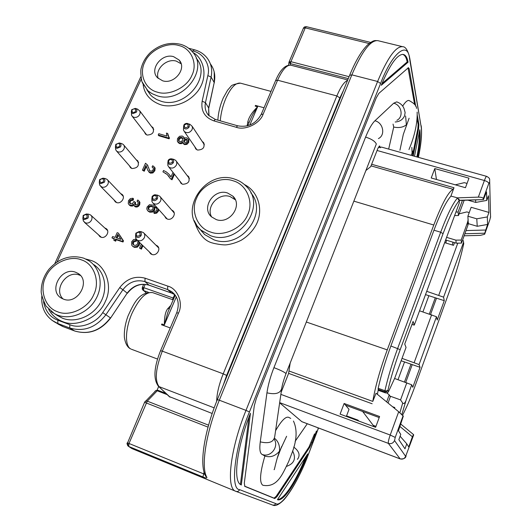 <?xml version="1.0" encoding="UTF-8"?>
<svg xmlns="http://www.w3.org/2000/svg" width="532" height="532" viewBox="0 0 532 532"><rect width="100%" height="100%" fill="white"/><g stroke="black" fill="none" stroke-linecap="round" stroke-linejoin="round"><path stroke-width="0.8" d="M459.109 199.227L459.369 202.685L414.282 325.099L413.091 321.408L404.739 344.044L406.049 347.436L394.771 378.072L388.427 391.811M385.607 392.915L387.323 392.796L388.56 391.459L387.921 390.328L386.684 391.672L384.849 391.758L384.929 390.701L386.312 390.947L387.921 390.328C390.827 377.62 394.924 364.068 400.197 349.657L443.056 233.681C449.42 216.763 454.787 205.771 459.163 200.717L457.513 197.971C452.945 203.151 447.332 214.569 440.682 232.218L397.697 348.334C392.184 363.343 387.928 377.467 384.929 390.701L378.186 388.287C381.125 375.067 385.361 360.969 390.88 346L433.959 230.203C440.629 212.601 446.301 201.229 450.976 196.089L457.826 197.957L459.163 200.717M303.353 28.349L305.262 27.87L369.122 43.531M204.807 474.344L127.567 442.89L128.358 446.262L127.627 445.53M144.91 401.72L145.535 401.121L147.278 401.148L128.99 443.482L128.704 446.434L128.358 446.262M289.036 62.071L290.924 61.685L290.406 63.627L288.923 62.517M208.032 427.13L144.591 402.305M156.002 390.435L158.104 390.362L165.878 393.367L158.104 390.362L155.816 390.641L154.905 391.313M143.121 84.541C144.358 94.044 150.057 100.734 160.218 104.598L160.804 104.777C168.285 107.391 185.834 106.327 197.917 91.039C209.694 75.032 202.167 56.917 193.03 52.582M85.885 259.057L91.112 260.461C105.635 264.956 113.19 286.163 105.349 301.458C98.999 317.365 76.708 327.878 62.749 321.647L62.151 321.414C56.232 318.961 51.737 314.931 48.671 309.318M156.973 92.049L157.472 92.189C169.083 96.179 187.051 87.454 191.872 75.424C197.917 63.787 191.241 48.365 179.198 45.619L178.699 45.479C167.134 41.795 149.711 50.341 144.824 62.091C138.739 73.429 144.857 89.01 156.973 92.049M57.177 311.599L57.682 311.799C69.473 317.019 88.299 308.121 93.718 294.688C100.382 281.774 94.091 263.832 81.808 260.008L81.303 259.822C69.552 254.961 51.325 263.686 45.838 276.773C39.149 289.328 44.834 307.43 57.177 311.599M210.399 231.965L210.945 232.152C223.553 237.046 242.772 227.955 247.713 214.669C253.99 201.874 246.449 184.391 233.395 180.88L232.856 180.707C220.308 176.165 201.708 185.07 196.68 198.017C190.35 210.459 197.266 228.108 210.399 231.965M142.31 289.322L143.753 287.659L142.31 287.44M116.249 144.491L116.049 144.837C116.082 147.331 117.253 147.823 119.56 146.313L119.753 145.961C119.82 143.327 118.649 142.835 116.249 144.491M132.149 109.825L131.956 110.171C132.002 112.611 133.166 113.077 135.454 111.58L135.647 111.241C135.7 108.661 134.53 108.189 132.149 109.825M83.604 215.646L83.404 216.012C83.404 218.612 84.581 219.144 86.922 217.615L87.128 217.249C87.221 214.502 86.051 213.97 83.604 215.646M168.691 160.544L168.558 160.804C168.684 163.397 169.921 163.876 172.262 162.233L172.401 161.974C172.368 159.221 171.131 158.742 168.691 160.544L168.691 160.544M184.431 125.087L184.298 125.346C184.438 127.88 185.675 128.338 187.995 126.709L188.129 126.456C188.082 123.763 186.845 123.304 184.431 125.087L184.431 125.087M152.671 196.627L152.531 196.893C152.644 199.547 153.888 200.045 156.248 198.389L156.388 198.123C156.368 195.31 155.131 194.812 152.671 196.627L152.671 196.627M136.358 233.362L136.219 233.634C136.318 236.341 137.562 236.866 139.949 235.197L140.089 234.925C140.089 232.052 138.845 231.526 136.358 233.362L136.358 233.362M100.069 179.756L99.87 180.109C99.89 182.656 101.06 183.168 103.388 181.651L103.587 181.292C103.667 178.606 102.49 178.094 100.069 179.756M274.598 438.348C278.303 441.321 279.932 445.603 279.493 451.216C275.19 456.143 270.322 457.753 264.889 456.03C259.955 472.795 259.257 482.524 262.788 485.224L262.941 485.284M262.848 485.251C277.544 488.09 282.738 473.6 288.75 461.35L291.323 454.707C296.869 441.108 297.574 429.883 293.445 421.038M408.968 149.552L411.276 143.726C415.499 131.956 417.46 121.416 417.154 112.106M170.253 327.938L161.529 324.766L161.861 323.981L164.341 324.886C164.341 316.819 165.485 311.413 167.773 308.666L170.832 305.361M249.136 122.46L247.799 121.928C248.883 117.146 252.155 112.106 257.614 106.792C254.589 111.274 252.427 114.945 251.131 117.805L249.86 120.764M129.329 165.658L130.54 167.733L131.983 168.531C137.821 168.125 139.65 165.459 137.456 160.544L136.239 159.806M144.411 131.983L145.515 134.137L147.118 135.055C152.79 134.696 154.646 132.122 152.684 127.334L151.554 126.569M98.48 234.778L99.883 236.634L100.94 237.179C105.675 239.061 110.37 231.387 106.187 228.634L104.777 227.969M114.021 199.919L115.331 201.894L116.594 202.566C121.176 204.321 125.838 197.133 121.961 194.306L120.651 193.595M194.705 146.599L195.809 149L197.591 150.057C203.324 149.778 205.232 147.191 203.317 142.303L202.24 141.499M179.769 181.026L181 183.34L182.609 184.272C188.528 183.939 190.403 181.259 188.228 176.218L187.071 175.447M149.213 251.762L150.676 253.824L151.873 254.456C156.721 256.377 161.435 248.723 157.226 245.804L155.856 245.092M164.601 216.078L165.957 218.28L167.374 219.064C172.055 220.853 176.744 213.711 172.867 210.719L171.61 209.967M173.612 56.671L179.078 60.003C187.251 68.335 174.383 84.701 162.646 80.804L157.519 77.752C148.96 69.499 161.735 52.848 173.612 56.671M181.139 63.787L176.338 61.127C166.569 58.035 154.659 69.419 158.243 78.457M75.644 272.264L77.985 273.401C91.285 280.843 77.659 305.142 63.448 299.117L61.606 298.259C47.787 291.051 61.266 266.339 75.644 272.264M80.438 275.503L79.381 275.064C66.733 269.784 53.04 289.76 63.095 298.984M227.61 193.023L232.823 196.128C243.131 205.292 229.605 224.61 216.291 219.596L211.576 216.896C200.684 207.892 214.077 188.082 227.61 193.023M235.33 199.773L230.03 196.554C218.639 192.411 205.631 206.742 211.61 216.923M121.489 143.527L123.211 144.385C124.455 145.628 124.714 147.165 123.976 148.987C122.579 151.434 120.598 152.405 118.024 151.906L116.674 151.161L115.723 149.805L115.59 147.364M137.589 109.146L139.863 111.088L140.169 112.698L139.763 114.393C138.387 116.801 136.418 117.772 133.858 117.299L132.355 116.448L131.49 115.105L131.477 112.631M88.239 214.15L90.507 214.895C92.043 216.198 92.395 217.901 91.57 220.002C90.134 222.529 88.119 223.507 85.532 222.941L83.384 221.073L83.019 218.725M173.838 159.387L175.693 160.365L176.491 161.475L176.857 163.184L176.458 164.98C174.356 168.205 171.823 168.903 168.857 167.081L167.846 165.499L167.866 162.945M183.926 124.967L185.056 123.87L186.532 123.384L189.904 124.275L192.165 126.317L192.464 127.926L192.079 129.602C189.897 132.867 187.324 133.519 184.365 131.564L183.467 130.007L183.6 127.441M157.372 195.151L159.633 196.102C160.996 197.419 161.309 199.048 160.558 200.99C158.543 204.162 156.056 204.913 153.09 203.237L151.966 201.635L151.859 199.094M140.581 231.626L143.268 232.471C144.804 233.821 145.17 235.543 144.371 237.644C142.443 240.763 140.009 241.561 137.063 240.038L135.813 238.429L135.846 233.209M105.07 178.519L107.012 179.337C108.388 180.607 108.694 182.23 107.916 184.185C106.5 186.672 104.498 187.65 101.918 187.111L99.69 185.123L99.444 182.722M264.889 456.03L261.924 454.335C259.922 453.058 259.37 448.895 260.268 441.859L266.951 392.822C268.055 385.088 270.382 376.703 273.927 367.659L365.61 137.09C368.829 129.123 371.935 123.683 374.927 120.777L393.68 103.221L396.732 101.878C402.664 103.926 403.961 108.282 404.313 109.486L405.131 112.585L404.579 115.816C402.804 119.647 399.672 121.708 395.183 121.994M405.61 116.009L406.375 124.774C403.163 127.367 398.947 128.126 393.72 127.055L393.048 124.102M400.104 436.233L406.781 443.848L408.742 446.927L412.393 436.765L413.524 434.571L413.67 434.95M378.279 389.61L377.401 394.325M404.486 381.963L410.997 364.174M393.56 407.552L393.766 407.166M450.87 196.195L454.015 187.73L453.158 189.306L371.023 165.858M413.697 434.883L405.65 456.336L394.531 440.543C393.261 443.183 391.206 444.134 388.367 443.382C388.041 442.298 388.653 439.518 390.215 435.036L398.701 411.755L376.044 393.221L372.792 401.407C375.286 386.558 380.107 369.388 387.256 349.883L433.773 225.016C442.026 203.497 448.489 191.593 453.158 189.306M445.889 243.031L446.448 240.205M404.539 361.94L398.022 379.682M428.878 295.706L422.927 311.905M378.432 147.204L380.26 147.716L379.895 146.367L379.156 146.16M295.114 441.354L307.283 423.745M416.496 108.395C416.616 105.861 414.115 103.221 408.995 100.495C407.359 100.162 405.251 102.031 402.677 106.101M414.601 104.365L408.031 67.81M244.54 486.122L274.04 498.132L276.161 496.329L308.972 447.04L314.512 433.899M412.666 154.619L417.813 128.83L418.145 124.581L417.108 118.669M388.659 149.093L393.72 127.055M275.596 430.681C281.175 420.952 285.478 416.47 288.51 417.254L290.745 418.411M366.189 170.287L370.704 166.662L377.893 148.388L379.609 145.968L379.895 146.367M380.26 147.716L381.304 147.045L486.607 176.345C486.148 176.391 485.41 177.781 484.393 180.514L478.341 197.133L457.507 197.857M406.076 455.831C405.77 458.118 403.808 459.149 400.197 458.917L301.863 421.696L279.646 402.824M281.182 392.217L288.603 373.371L290.173 363.11M475.601 199.892L475.754 202.426L486.773 200.424L488.462 195.756L488.941 212.434L487.319 216.93L476.772 218.818L477.237 226.293L487.571 224.457L484.758 233.202L464.862 233.741M487.319 216.93L487.571 224.457M459.269 200.265L483.442 199.62L486.487 191.866L486.773 200.424M398.701 411.755L403.309 416.164L398.441 430.74L400.769 434.398L398.854 439.678L404.992 448.815L406.781 443.848M475.754 202.426L467.854 200.152M488.941 212.434L471.153 207.287L467.894 216.218L476.772 218.818M467.894 216.218L468.26 223.646M477.237 226.293L468.532 223.726M483.342 199.44L483.302 198.622C482.943 197.638 481.294 197.139 478.341 197.133M464.123 235.796L480.423 235.363L484.632 234.26L484.758 233.202M429.337 314.013L435.282 297.767M452.366 244.999L452.965 242.18M358.781 421.051L358.016 420.134L346.565 415.884M346.359 416.443L349.025 409.354L344.118 403.482L379.589 416.503L375.612 427.296L340.094 414.115L344.118 403.482M358.016 420.134L357.81 420.692M379.196 417.56L345.554 405.198M436.459 179.477L434.777 168.578L431.219 177.987L465.46 187.71L468.978 178.167L434.777 168.578M173.186 298.02L143.753 287.659L143.6 290.585L142.869 290.133M117.033 238.057L118.29 235.25M148.189 208.99L148.169 207.34L148.967 206.343L151.653 205.951L153.017 207.101L152.97 208.83L151.673 210.127L149.705 210.167L148.189 208.99L148.794 209.648L148.78 207.999L149.578 207.008L150.862 206.496L152.937 206.948M184.245 142.33L184.378 141.153L185.389 140.049L187.244 140.135M179.005 141.206L179.124 139.61L179.889 138.593L181.02 138.054L182.922 138.473M117.738 234.379L120.89 239.36L116.215 237.777L117.738 234.379M183.839 140.382L184.85 139.284L186.892 139.524L187.118 141.332L186.1 142.403L184.059 142.177L183.839 140.382L184.378 141.153M179.344 137.821L180.474 137.283L182.523 137.835L182.808 140.036L181.525 141.392L179.723 141.565L178.493 140.528L178.579 138.839L179.344 137.821L179.889 138.593M143.627 170.526L142.416 170.147L145.529 163.211L147.331 164.9L149.805 170.712L150.529 171.131L152.046 170.972L153.203 169.701L153.322 168.039L152.052 167.008L152.784 165.718L154.546 167.427L154.24 170.06L152.345 172.202L149.904 172.454L147.929 170.566L145.941 165.372L143.627 170.526L144.239 171.238L142.416 170.147M158.223 134.968L158.795 133.698L166.829 136.072L166.443 133.08L167.666 133.446L168.039 135.66L168.91 137.203L168.544 138.021L158.223 134.968L158.802 135.733L169.11 138.792L168.544 138.021M132.914 198.23L132.495 199.593L130.593 199.852L129.529 201.03L129.442 202.785L130.001 203.557L132.395 203.796L133.911 201.508L134.962 202.014L134.603 203.869L135.048 204.667L136.983 204.84L138.007 203.729L138.114 202.3L137.01 201.196L137.821 199.959L139.311 201.688L139.071 204.042L137.981 205.538L136.485 206.343L134.29 205.944L133.539 204.148L131.996 205.339L129.13 204.813L128.265 203.563L128.485 200.684L130.34 198.609L132.914 198.23L133.545 198.902L133.126 200.265L132.495 199.593M112.578 236.554L115.052 237.385L117.16 232.677L118.33 233.069L122.832 240.298L122.347 241.388L115.617 239.114L114.959 240.584L113.795 240.191L114.453 238.722L111.973 237.884L112.578 236.554M139.963 242.838L138.919 242.213L138.659 244.507L136.631 246.609L133.745 246.768L132.641 246.203L131.663 245.066L131.677 241.761L133.552 239.593L136.159 239.234L135.647 240.683L133.838 240.903L132.727 242.12L132.701 244.002L134.264 245.299L136.292 245.232L137.682 243.762L137.894 240.836M142.31 245.106L140.787 248.557L139.55 248.138L141.312 244.141M158.124 208.85L157.751 210.599L156.129 212.461L153.781 212.82L154.26 211.47L155.583 211.317L156.721 210.173L156.874 208.95L155.929 207.473L153.748 206.396L154.287 207.899L153.987 209.462L152.039 211.404L149.179 211.55L147.544 210.512L146.785 208.896L147.105 207.021L149.472 204.707L154.978 205.339M173.904 173.532L171.457 179.065L170.459 178.759L167.241 174.536L162.938 171.836L163.53 170.499L166.283 171.903L169.05 174.283L170.958 177.01L173.006 172.381M183.992 138.779L185.342 137.848L186.812 137.841L188.361 139.224L188.175 141.632L186.406 143.6L184.112 143.859L183.015 143.101L182.695 141.705L181.046 142.862L179.158 142.875L177.336 141.266L177.535 138.513L179.543 136.298L182.237 136.026L183.706 137.037L183.992 138.779M148.854 171.863L150.503 173.173L152.943 172.92L154.832 170.779L155.138 168.152L154.333 166.962M153.322 168.046L152.052 167.008M149.858 170.759L147.078 164.474M144.239 171.238L146.453 166.303M168.91 137.203L169.475 137.968L169.11 138.792M167.666 133.446L168.99 137.303M194.286 220.727C198.296 233.794 204.534 241.255 213.013 243.117L213.651 243.337C220.009 244.673 224.457 245.152 226.984 244.76C231.792 244.082 236.554 242.565 241.255 240.218C247.679 236.275 252.62 231.167 256.085 224.903C263.805 210.592 258.532 191.434 244.427 184.564M129.243 204.9L130.732 205.99L132.628 206.004L133.771 205.286M134.589 206.25L135.607 206.968L137.116 207.001L138.606 206.203L139.697 204.707L139.936 202.36L138.952 200.943M138.027 202.1L137.01 201.196M135.314 204.84L135.594 202.685L134.962 202.014M130.2 203.696L130.167 201.695L131.231 200.524L133.126 200.265M114.3 239.054L111.973 237.884M114.959 240.584L115.63 241.196L113.795 240.191M115.63 241.196L116.282 239.726L115.617 239.114M122.347 241.388L123.005 242L116.282 239.726M123.005 242L123.49 240.903L122.832 240.298M123.49 240.903L118.33 233.069M136.159 239.234L136.791 239.846L136.278 241.289L135.647 240.683M132.681 246.23L134.383 247.367L137.269 247.207L139.298 245.112L139.55 242.818L138.919 242.213M139.55 242.818L140.594 243.45M140.787 248.557L141.419 249.156L139.55 248.138M141.419 249.156L142.935 245.711M133.545 244.959L133.372 242.725L134.476 241.515L136.278 241.289M153.781 212.82L154.38 213.478L156.727 213.113L158.343 211.257L158.716 209.508M147.544 210.512L149.791 212.208L152.644 212.062L154.586 210.12L154.885 208.564L154.287 207.899M153.748 206.396L154.885 208.564M154.353 207.061L156.521 208.132M171.031 176.85L169.941 175.367M167.241 174.536L162.938 171.836M167.813 175.254L169.196 176.704M171.457 179.065L172.022 179.776L170.459 178.759M172.022 179.776L174.463 174.25M184.152 137.675L184.478 138.32M177.967 142.21L179.71 143.64L181.585 143.627L182.875 142.849M183.44 143.66L184.651 144.624L186.945 144.365L188.714 142.396L188.893 139.996L188.295 139.065M188.654 48.259L194.346 49.755L192.97 51.039C203.357 53.12 210.785 65.17 207.846 75.591L211.111 77.054L214.216 82.573L208.65 107.93L209.016 115.816M176.704 312.796L178.493 313.095C183.587 303.267 177.661 288.563 167.813 286.116L145.096 278.196C135.121 275.603 126.676 278.721 119.76 287.559L102.709 312.59C96.212 323.283 79.873 329.255 69.792 324.693L69.759 327.998L74.646 330.977L62.843 326.528L57.941 324.015M69.792 324.693L57.848 320.211C50.121 317.305 45.353 311.127 43.531 301.677M169.11 309.385L167.866 312.284L164.341 324.886L176.311 296.896M169.189 396.533L212.188 413.484M343.413 90.54L339.868 97.901L226.639 375.419L223.287 385.082M249.794 125.073L257.614 106.792L255.187 106.121L255.486 105.422L264.032 107.777M169.389 308.733L167.773 308.666M157.1 390.182L158.669 386.485M217.342 399.645L219.317 400.204L351.845 74.852L377.614 81.476L245.99 410.391L219.317 400.204C205.931 432.589 200.657 467.156 206.855 477.277C207.194 478.281 205.884 478.168 202.931 476.938L204.075 472.17M206.855 477.277L205.345 475.575M418.385 157.359C421.258 142.855 422.149 132.488 421.058 126.257L409.587 58.666C408.004 40.492 392.297 52.276 380.573 83.491L249.448 411.948C234.712 446.634 229.824 489.673 239.613 489.653L275.822 503.618C281.475 507.96 298.971 480.549 308.56 453.996L318.329 428.413M307.722 453.876C297.774 480.157 283.636 502.308 277.438 499.681L307.722 453.876M277.598 499.442C283.862 499.96 296.277 480.602 305.634 457.028M240.457 484.512L241.309 485.011L240.451 484.512C232.777 480.123 237.119 446.328 250.439 413.278L241.309 485.011M240.417 484.486L248.949 417.128M408.077 62.191L381.264 85.293C389.53 65.463 396.626 55.155 402.551 54.377C405.284 54.41 407.126 57.01 408.077 62.191L407.18 61.945C406.335 57.463 404.792 54.942 402.551 54.377M381.943 83.624L407.18 61.945M414.488 156.282L419.808 129.748C420.712 135.966 419.974 145.096 417.6 157.146M416.882 156.947C418.917 146.599 419.741 138.313 419.342 132.096M316.46 430.987L312.058 442.518L309.671 447.399L276.899 496.722L274.758 498.551L244.873 486.408L244.308 483.083L254.283 405.849L256.264 398.674L376.257 97.835L378.864 93.359L408.443 67.664L409.194 68.774L415.711 106.274M417.274 115.258L418.91 124.681L418.564 128.997L413.184 155.916M386.87 392.995L389.231 394.85L390.322 396.772L388.054 403.043M463.751 243.703L463.565 242.233M401.873 414.501L405.949 400.636C404.832 403.296 403.748 404.101 402.711 403.05L399.871 412.732M405.73 382.402L412.233 364.606L420.054 367.313L412.792 387.296L411.715 384.789L394.611 378.478M461.171 240.078L467.641 222.043L467.921 225.209L461.51 243.104L461.171 240.078L455.858 240.145L446.601 237.352M468.18 219.57L467.641 222.043M459.096 213.851L466.883 211.916L469.217 212.594M430.568 314.412L436.506 298.166L444.267 300.666L437.231 320.031L436.473 316.74L419.548 310.801M461.51 243.104L456.237 243.171L455.858 240.145M468.453 222.762L467.921 225.209M374.348 426.83L362.658 411.482M375.964 426.338L373.178 425.307M389.231 394.85L386.678 401.919M394.564 408.37L394.811 407.545L392.556 406.727M426.724 291.317L443.595 297.155L463.512 242.406L463.432 240.943L462.621 239.999M405.949 400.636L411.715 384.789M443.595 297.155L444.267 300.666M402.026 358.375L419.07 364.573L436.473 316.74M419.07 364.573L420.054 367.313M464.177 200.278L458.471 215.54L458.079 212.009L462.448 200.338M454.621 215.58L458.471 215.54M456.237 243.171L445.636 239.965M444.646 242.652L453.517 245.345L454.501 242.645M412.233 364.606L401.141 360.763M436.506 298.166L425.507 294.622M438.787 295.194L457.786 243.151M389.936 396.087L400.556 399.904L402.711 403.05M400.556 399.904L406.807 382.781M414.182 362.571L431.638 314.764M467.043 183.42L464.343 182.662L455.299 184.823M455.924 212.035L458.079 212.009M378.91 390.515L378.112 389.344L378.186 388.287M393.953 379.835L394.771 378.072M459.222 200.517L459.369 202.685M414.282 325.099L411.948 324.507M386.684 391.672L386.312 390.947M378.851 390.521L385.547 392.922L387.702 392.616L388.56 391.459M305.973 26.78L304.577 26.899L306.332 26.667L305.262 27.87L290.924 61.685L349.065 76.681M290.598 62.63L288.976 62.271L289.155 61.792L303.486 28.036L304.577 26.899L303.799 27.551M288.59 65.15L288.969 62.297M145.535 401.121L144.997 402.392M127.567 442.89L144.598 402.272L155.816 390.641M130.779 348.952L130.44 348.812C127.301 347.177 125.279 343.313 124.368 337.215C124.069 330.478 125.306 323.363 128.066 315.868C133.845 303.479 138.938 291.642 152.631 292.613C146.021 291.556 139.165 298.412 132.076 313.182C125.126 328.676 124.641 346.199 130.779 348.952M217.854 120.152C218.326 112.585 220.128 105.19 223.247 97.955L227.61 90.181L230.948 86.337C231.52 85.113 234.678 84.049 240.444 83.152C235.723 82.5 230.908 87.474 225.987 98.054C222.828 105.469 220.92 113.063 220.268 120.837M146.865 89.775L150.623 95.108L152.411 96.758L156.548 99.464L161.01 101.213C185.309 109.492 212.401 75.956 196.142 58.134M57.376 315.516L62.763 318.336C75.697 323.276 92.767 316.188 100.435 302.615C108.229 289.109 105.097 272.045 93.798 264.643M200.165 229.452L204.687 234.599L213.977 239.832C240.444 250.027 268.973 213.279 250.825 192.863M146.819 89.715L150.623 95.108L141.805 81.389C140.694 74.42 140.521 69.938 141.279 67.943C142.809 62.058 145.901 56.864 150.556 52.362C159.706 44.502 169.748 41.828 180.68 44.342C185.508 45.745 189.465 48.292 192.551 51.983C209.468 69.785 182.024 104.212 157.273 95.82L152.019 93.665L147.969 90.799L142.277 82.673M57.124 314.957L57.675 315.17C70.729 320.158 87.999 312.982 95.767 299.257C103.667 285.604 100.535 268.367 89.123 260.899L83.943 258.239C70.67 254.389 58.966 258.113 48.831 269.411C43.95 275.822 41.416 282.878 41.23 290.572C40.911 293.371 42.494 298.532 45.978 306.066L54.384 313.661L57.124 314.957M200.132 229.425L204.687 234.599L201.236 230.442C177.09 210.911 205.871 168.165 234.984 179.251C239.4 180.707 243.177 183.088 246.309 186.373C267.516 206.03 238.629 246.462 210.619 235.723L200.584 229.857L197.153 225.947L194.247 220.634M115.836 144.325L119.368 142.982C121.077 143.78 121.449 145.11 120.478 146.958L116.9 148.362L115.404 146.998L115.796 144.378M131.737 109.678L135.328 108.382C136.957 109.18 137.303 110.47 136.365 112.232L132.807 113.635L131.278 112.212L131.683 109.752M88.831 214.203L86.39 213.977L83.178 215.44L86.796 214.077C88.511 214.941 88.871 216.331 87.873 218.253L84.242 219.65L82.852 218.439L83.172 215.473M167.846 165.499L168.185 160.398L171.829 158.882C173.459 159.527 173.984 160.724 173.405 162.479L173.213 162.852C171.105 165.046 169.309 165.04 167.819 162.819L168.152 160.458M173.213 162.852L172.262 162.233M183.467 130.007L183.919 124.967C184.803 123.663 186.067 123.185 187.716 123.517C189.206 124.189 189.671 125.339 189.119 126.968L188.927 127.334C186.772 129.535 184.976 129.509 183.533 127.241L183.886 125.033M188.927 127.334L187.995 126.709M152.172 196.461L155.65 194.885C157.425 195.49 158.011 196.734 157.405 198.622L157.213 199.001C155.158 201.189 153.369 201.202 151.839 199.041L152.145 196.508M157.213 199.001L156.248 198.389M140.927 235.802C138.932 237.977 137.15 238.017 135.574 235.929L135.866 233.176L139.178 231.54C141.093 232.092 141.745 233.388 141.126 235.417L140.927 235.802L139.949 235.197M105.429 178.579L102.995 178.16L99.637 179.57L103.221 178.22C104.937 179.051 105.303 180.408 104.319 182.29L100.714 183.693L99.271 182.403L99.624 179.617M281.654 446.481L277.139 458.458M463.512 242.406L463.671 243.988C460.772 257.242 456.669 271.24 451.375 285.977L415.159 385.78C410.884 397.517 406.687 407.319 402.578 415.186L402.671 415.007M247.167 125.898L247.799 121.928M51.178 311.553L57.343 315.496M273.927 367.659C279.998 369.953 283.982 371.868 285.877 373.411L285.884 373.989C283.935 379.17 282.598 383.665 281.874 387.469C281.029 393.135 276.055 394.917 266.951 392.822M286.036 373.604L376.33 143.992C375.04 141.259 371.469 138.958 365.61 137.09M410.97 155.297L412.101 153.282L411.841 147.371M412.393 436.765L399.978 426.524M317.923 428.812L318.635 428.041M293.737 447.053C299.243 451.282 300.48 455.385 297.441 459.362M286.482 466.404C294.342 463.565 296.377 458.404 292.587 450.917M274.213 439.193C279.333 446.893 270.249 458.125 261.924 454.335M260.268 441.859C269.079 443.947 273.92 442.059 274.791 436.187L281.508 390.003M374.927 120.777C383.266 122.639 385.66 135.201 378.412 138.586M396.879 120.312C403.881 117 401.68 104.937 393.68 103.221M489.679 220.268L484.785 233.887M489.792 219.955L490.557 216.91L489.699 182.09L488.808 183.447C488.516 182.336 487.046 181.359 484.393 180.514L377.068 150.483M483.302 198.622L488.808 183.447M485.57 230.03L465.999 230.569M400.842 424.137L413.49 434.544L400.842 424.137M394.531 440.543L395.229 437.417L403.09 415.778M486.607 176.345C488.629 177.402 489.646 178.406 489.653 179.357L489.699 182.09M400.197 458.917L400.137 458.87C402.677 459.548 404.519 458.704 405.65 456.336M280.869 394.372L390.215 435.036L395.229 437.417M279.672 402.631L388.367 443.382L400.137 458.87L301.757 421.63M454.015 187.73L371.649 164.268M372.134 403.755L288.603 373.371M354.006 201.189L433.773 225.016M306.372 322.033L387.256 349.883M289.195 371.07L372.792 401.407M145.196 284.367L143.753 287.659M146.187 292.76L143.6 290.585L148.282 292.234M148.967 206.343L149.578 207.008M150.257 205.831L150.862 206.496M148.169 207.34L148.78 207.999M151.653 205.951L152.258 206.615M184.85 139.284L185.389 140.049M183.766 141.731L184.119 142.23M186.273 139.165L186.812 139.936M180.474 137.283L181.02 138.054M178.579 138.839L179.124 139.61M178.493 140.528L178.938 141.146M181.645 137.336L182.19 138.107M194.346 49.755C199.473 51.125 203.643 53.779 206.868 57.715C211.184 63.208 212.594 69.652 211.111 77.054L205.458 102.636L208.65 107.93L208.77 114.992M210.359 63.86C214.363 69.24 215.646 75.478 214.216 82.573L208.75 108.182M119.76 287.559L122.919 289.721C128.904 281.987 136.239 279.28 144.91 281.601L148.947 285.112C140.362 282.805 133.113 285.478 127.195 293.132L122.919 289.721L105.915 314.725C95.853 327.632 83.803 332.054 69.759 327.998L57.842 323.509L63.055 326.608M57.848 320.211L57.842 323.509L51.923 320.291M102.709 312.59L110.403 317.863C100.475 330.631 88.551 335 74.646 330.977L74.859 331.05M110.616 318.016L127.195 293.132L110.609 318.023C100.794 330.724 88.837 335.06 74.746 331.024L62.942 326.575L54.843 322.146C45.439 316.447 41.097 307.795 41.802 296.184M149.406 172.534L148.8 171.816M150.503 173.173L149.904 172.454M152.943 172.92L152.345 172.202M154.832 170.779L154.24 170.06M155.138 168.152L154.546 167.427M149.844 170.745L149.273 170.054M148.727 167.793L148.129 167.068M147.929 165.625L147.331 164.9M168.604 136.431L168.039 135.66M130.732 205.99L130.094 205.325M132.628 206.004L131.996 205.339M135.607 206.968L134.975 206.303M137.116 207.001L136.485 206.343M138.606 206.203L137.981 205.538M139.697 204.707L139.071 204.042M139.936 202.36L139.311 201.688M135.234 204.534L134.603 203.869M135.487 202.892L134.855 202.22M130.081 203.457L129.442 202.785M130.167 201.695L129.529 201.03M131.231 200.524L130.593 199.852M134.383 247.367L133.745 246.768M137.269 247.207L136.631 246.609M139.298 245.112L138.659 244.507M133.339 244.607L132.701 244.002M133.372 242.725L132.727 242.12M134.476 241.515L133.838 240.903M156.727 213.113L156.129 212.461M158.343 211.257L157.751 210.599M149.791 212.208L149.179 211.55M152.644 212.062L152.039 211.404M154.586 210.12L153.987 209.462M156.461 208.045L156.009 207.547M166.157 173.931L165.585 173.213M169.09 176.584L168.518 175.866M184.245 137.808L183.706 137.037M179.71 143.64L179.158 142.875M181.585 143.627L181.046 142.862M183.553 143.866L183.015 143.101M184.651 144.624L184.112 143.859M186.945 144.365L186.406 143.6M188.714 142.396L188.175 141.632M188.893 139.996L188.361 139.224M192.97 51.039L191.321 50.606M202.153 101.22L205.458 102.636C204.474 107.531 205.525 111.78 208.597 115.384L215.3 119.427L237.651 125.791L236.241 127.268L213.851 120.877C204.66 117.432 200.763 110.882 202.153 101.22L207.846 75.591M213.857 120.884L215.3 119.427M145.096 278.196L144.91 281.601L167.58 289.528L171.617 291.616L175.932 296.244M167.806 286.11L167.58 289.528L171.71 293.092M57.143 261.864L141.18 79.175M127.394 293.305C133.565 285.564 140.807 282.864 149.113 285.205L171.543 293.072L174.835 294.675L171.39 292.979L149.299 285.232M216.664 401.334C216.857 393.487 219.038 384.317 223.214 373.83L162.3 351.153C155.643 368.47 154.559 380.294 159.048 386.618L214.17 407.851M347.742 79.94L290.951 65.223C286.755 64.724 282.306 69.719 277.591 80.206L275.623 80.571M347.536 80.432C344.177 81.842 340.62 87.009 336.862 95.926L277.591 80.206L263.147 114.147L261.205 114.413M160.538 350.734L162.3 351.153L178.493 313.095M339.868 97.901L336.862 95.926L223.214 373.83L226.639 375.419M236.241 127.268C245.272 130.726 260.055 123.53 263.147 114.147M158.011 385.846L170.094 397.171M167.208 394.644L157.219 390.774L147.278 401.148L208.571 425.174M290.219 65.097L290.406 63.627L348.287 78.59M127.387 442.817L127.387 442.817C126.722 443.023 126.982 444.127 128.165 446.129L131.909 448.576L235.989 491.375L272.943 505.174L274.771 504.895L275.822 503.618M202.931 476.938L128.704 446.434L131.909 448.576M378.086 40.718L377.873 40.665C370.571 39.967 361.893 51.365 351.845 74.852L349.617 75.338M249.448 411.948L245.99 410.391C230.137 449.281 225.768 488.702 235.789 491.295L235.989 491.375C237.605 491.814 238.815 491.242 239.613 489.653M409.587 58.666L409.554 57.03C407.705 50.035 405.397 46.59 402.638 46.696C395.894 46.144 387.555 57.735 377.614 81.476L380.573 83.491M421.058 126.257L409.733 58.074M308.56 453.996L308.573 454.042C300.593 474.591 292.427 489.773 284.088 499.595C279.2 504.589 275.403 506.424 272.69 505.094M312.058 442.518L311.326 442.225M276.899 496.722L276.161 496.329M308.972 447.04L309.671 447.399M274.04 498.132L274.758 498.551M418.91 124.681L418.145 124.581M408.343 68.675L409.194 68.774M417.813 128.83L418.564 128.997M378.112 389.344L384.849 391.758L385.501 392.882L378.804 390.481M390.88 346L400.197 349.657M433.959 230.203L440.682 232.218L443.056 233.681M457.826 197.957L450.976 196.089M146.054 292.806L142.237 289.129L142.343 287.353L143.68 284.301M121.728 143.587L119.301 142.962L115.816 144.325L115.404 146.998L115.723 149.805M137.741 109.2L135.328 108.382L131.71 109.685L131.49 115.105M83.178 215.44L82.852 218.439L83.384 221.073M151.966 201.635L152.165 196.461C153.549 195.018 154.706 194.493 155.65 194.885L157.844 195.224M99.637 179.57L99.271 182.403L99.69 185.123M157.532 359.053L131.391 349.231M138.127 161.336L137.456 160.544M153.349 128.219L152.684 127.334M106.792 229.199L106.187 228.634M122.613 194.991L121.961 194.306M204.062 143.434L203.317 142.303M189.006 177.249L188.228 176.218M157.971 246.549L157.226 245.804M173.645 211.616L172.867 210.719M180.847 62.929L179.078 60.003M79.421 274.479L77.985 273.401M235.204 199.64L232.823 196.128M131.776 168.464L116.674 151.161M146.666 134.895L132.355 116.448M101.313 237.285L84.535 222.429M182.177 184.112L168.857 167.081M196.9 149.791L184.365 131.564M167.234 219.018L153.09 203.237M152.066 254.515L137.063 240.038M116.661 202.586L100.741 186.486M135.574 235.929L135.813 238.429M412.606 155.756L412.586 151.081M399.931 150.243L403.329 134.323L409.115 118.21M274.093 469.537C274.306 471.412 276.288 458.85 279.712 451.123L286.615 436.267M483.402 199.626L459.236 200.451M490.511 217.388L490.63 216.684M141.366 231.673L139.178 231.54L135.866 233.176M174.024 159.434L171.829 158.882C170.2 158.656 168.99 159.161 168.185 160.398M123.251 196.315L107.617 179.969M158.662 247.912L143.966 233.169M174.19 212.96L160.358 196.94M204.381 144.731L192.158 126.303M189.432 178.572L176.418 161.329M107.57 230.529L91.078 215.413M153.768 129.515L139.75 110.862M138.646 162.652L123.836 145.13M152.837 206.782L152.498 206.403M187.144 139.889L186.892 139.524M182.842 138.287L182.523 137.835M148.834 171.849L149.432 172.567M152.923 167.474L153.216 167.833M129.13 204.813L129.775 205.478M134.29 205.944L134.922 206.602M137.569 201.555L137.934 201.947M132.641 246.203L133.279 246.801M147.909 210.865L148.521 211.523M156.514 208.125L155.929 207.473M177.927 142.17L178.473 142.935M183.759 144.119L183.221 143.354M54.869 263.48L140.78 76.867M214.197 71.953L214.31 82.839M174.396 294.143L171.617 291.616C178.08 296.683 179.789 303.706 176.75 312.683L160.571 350.654C153.868 367.413 153.163 379.296 158.47 386.298L169.555 396.879M290.951 65.223C285.431 64.605 280.364 69.619 275.749 80.266L261.318 114.141C255.972 123.796 248.085 127.68 237.651 125.791M172.501 299.622L174.669 294.568M201.675 231.513L201.828 231.154M247.726 125.752L249.84 120.811M169.096 309.411L175.201 295.154M271.007 91.398L240.444 83.152M173.186 299.862L152.631 292.613M402.638 46.696L377.873 40.665C374.834 40.678 374.076 39.488 367.432 45.021C361.414 51.052 355.522 61.034 349.763 74.979L217.369 399.585C204.315 431.459 198.802 465.227 205.891 476.592L205.305 475.482M306.332 26.667L370.671 42.414M421.184 125.718C422.149 133.366 421.224 143.913 418.411 157.372M308.587 454.015L318.389 428.346"/></g></svg>
